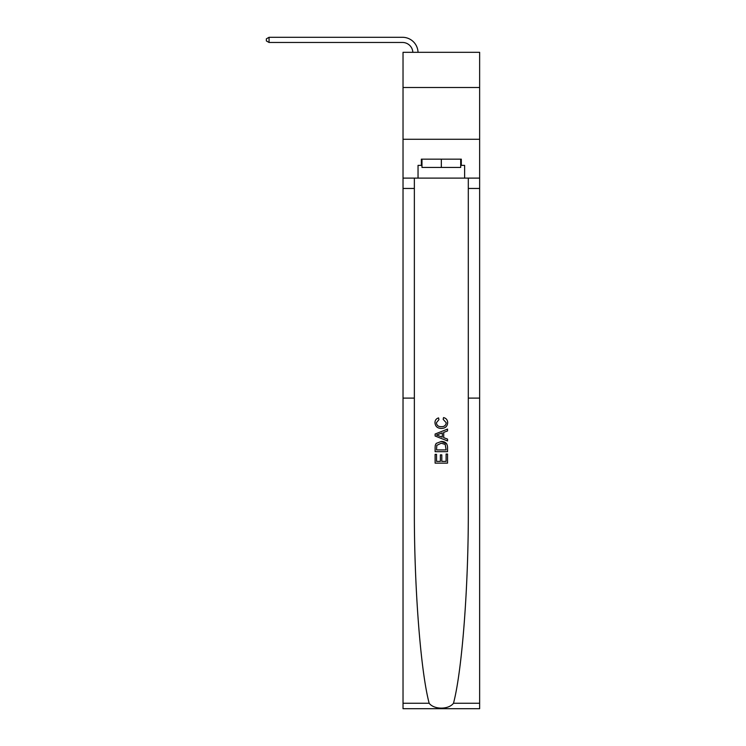 <?xml version="1.0" encoding="UTF-8"?>
<svg xmlns="http://www.w3.org/2000/svg" width="746" height="746" viewBox="0 0 746 746"><rect width="100%" height="100%" fill="white"/><g stroke="black" fill="none" stroke-linecap="round" stroke-linejoin="round"><path stroke-width="1.12" d="M479.641 87.515L479.641 52.313L403.026 52.313L403.026 87.515L479.641 87.515L479.641 139.278L403.026 139.278L403.026 87.515M446.099 454.053L446.099 461.382L441.8 461.382L446.099 461.382L446.099 454.053L447.535 454.053L447.535 463.135L435.114 463.135L435.114 454.37L435.114 463.135M440.364 454.855L440.364 461.382L436.541 461.382L440.364 461.382L440.364 454.855L441.8 454.855L441.8 461.382M436.177 443.413L435.291 445.222L436.177 443.413L441.259 441.473C445.231 441.455 447.32 443.366 447.535 447.218L447.535 451.666L435.114 451.666L435.114 447.413L435.114 451.666M446.63 443.656L441.259 441.473M443.562 417.583L443.152 419.336L443.562 417.583C446.192 418.264 447.572 419.961 447.693 422.656C447.358 426.47 445.203 428.39 441.231 428.409L441.231 428.409C437.417 428.325 435.319 426.423 434.955 422.684L434.955 422.684C435.021 420.231 436.224 418.637 438.564 417.9L438.937 419.653L436.382 422.768C436.755 425.453 438.368 426.749 441.222 426.656C444.131 426.815 445.81 425.528 446.257 422.814L443.152 419.336M453.493 703.245L479.641 703.245L479.641 708.7L403.026 708.7L403.026 398.103L414.356 398.103L414.356 508.073C414.039 585.377 420.511 670.729 429.164 703.245C433.995 709.744 448.663 709.744 453.493 703.245C462.147 670.729 468.628 585.377 468.301 508.073L468.301 178.098M435.114 434.032L435.114 436.009L447.535 440.942L435.114 436.009L435.114 434.032L447.535 429.099L435.114 434.032M468.301 398.103L479.641 398.103L479.641 139.278M403.026 398.103L403.026 139.278M414.356 178.098L414.356 398.103M479.641 703.245L479.641 398.103M403.026 178.098L418.04 178.098L418.04 165.37L421.975 165.37M460.692 165.37L461.308 165.37L461.308 159.159L421.35 159.159L421.35 165.37M461.308 165.37L464.627 165.37L464.627 178.098L479.641 178.098M418.04 178.098L464.627 178.098M447.535 429.099L447.535 430.955L443.711 432.372L443.711 437.669L447.535 439.086L447.535 440.942M438.844 435.869L442.275 437.137L442.275 432.904L436.541 435.021L438.844 435.869M442.275 432.904L442.275 437.137M435.114 447.413L435.291 445.222M445.222 444.42L446.099 449.913L445.222 444.42L441.231 443.227L436.802 445.343L436.541 449.913L446.099 449.913L436.541 449.913M435.114 454.37L436.541 454.37L436.541 461.382M421.975 159.159L421.975 167.44L460.692 167.44L460.692 159.159M441.334 159.159L441.334 167.44M412.846 52.313A10.351 10.351 -144.1 0 0 402.504 42.475L269.054 42.475L266.359 40.927L266.359 38.857L269.054 37.3L402.504 37.3A15.526 15.526 35.9 0 1 418.03 52.313M269.054 37.3L269.054 42.475M468.301 188.458L479.641 188.458M414.356 188.458L403.026 188.458M403.026 703.245L429.164 703.245"/></g></svg>
